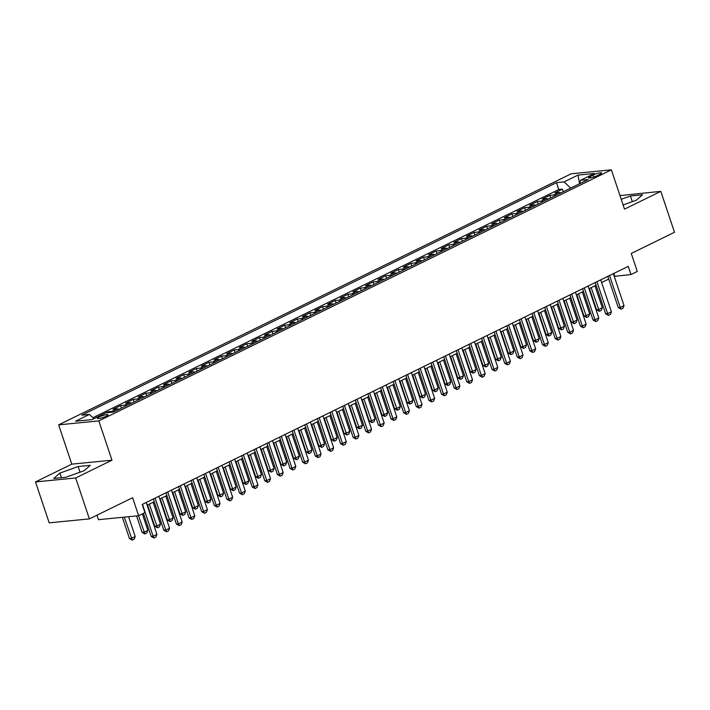 <?xml version="1.0" encoding="UTF-8"?>
<svg xmlns="http://www.w3.org/2000/svg" width="710" height="710" viewBox="0 0 710 710"><rect width="100%" height="100%" fill="white"/><g stroke="black" fill="none" stroke-linecap="round" stroke-linejoin="round"><path stroke-width="1.06" d="M106.216 416.229A5.609 0.976 -18.5 0 0 108.062 414.791A5.609 0.976 -18.5 0 0 104.823 414.951A5.609 0.976 -18.5 0 0 99.267 416.912A5.609 0.976 -18.5 0 0 97.421 418.35A5.609 0.976 -18.5 0 0 100.66 418.19A5.609 0.976 -18.5 0 0 106.216 416.229M96.95 515.185L98.45 519.667L138.636 515.717L144.946 512.629L142.213 504.446L628.235 266.365L630.977 274.548L637.287 271.46L631.261 253.452L674.5 232.276L660.806 191.354L619.99 195.605M35.5 481.921L49.194 522.844L89.38 518.895L75.686 477.972L111.976 460.195L98.832 420.906L58.646 424.855L71.79 464.145L35.5 481.921L75.686 477.972M98.832 420.906L611.372 169.841L571.186 173.79L58.646 424.855M560.865 192.925A7.011 4.189 -116.1 0 0 558.814 192.49L554.847 192.88L562.427 189.171L563.287 191.735M555.815 195.401A7.011 4.189 -116.1 0 0 553.764 194.966L549.797 195.348L550.658 197.921M549.797 195.348L542.227 199.066L546.185 198.676A7.011 4.189 -116.1 0 1 548.235 199.111M535.615 205.296A7.011 4.189 -116.1 0 0 533.565 204.853L529.598 205.243L537.177 201.534L538.038 204.107M522.986 211.474A7.011 4.189 -116.1 0 0 520.945 211.039L516.978 211.429L524.548 207.719L525.409 210.293M510.366 217.659A7.011 4.189 -116.1 0 0 508.316 217.224L504.348 217.615L511.928 213.905L512.789 216.479M497.745 223.845A7.011 4.189 -116.1 0 0 495.695 223.41L491.728 223.801L499.299 220.091L500.159 222.656M485.116 230.031A7.011 4.189 -116.1 0 0 483.066 229.596L479.108 229.978L486.678 226.268L487.539 228.842M472.496 236.217A7.011 4.189 -116.1 0 0 470.446 235.773L466.479 236.164L474.058 232.454L474.919 235.028M459.867 242.394A7.011 4.189 -116.1 0 0 457.817 241.959L453.859 242.35L461.429 238.64L462.29 241.214M447.247 248.58A7.011 4.189 -116.1 0 0 445.197 248.145L441.229 248.536L448.809 244.826L449.67 247.391M434.618 254.766A7.011 4.189 -116.1 0 0 432.576 254.331L428.609 254.712L436.18 251.003L437.04 253.577M421.997 260.952A7.011 4.189 -116.1 0 0 419.947 260.508L415.98 260.898L423.559 257.189L424.42 259.762M409.377 267.129A7.011 4.189 -116.1 0 0 407.327 266.694L403.36 267.084L410.93 263.374L411.791 265.948M396.748 273.314A7.011 4.189 -116.1 0 0 394.698 272.88L390.74 273.27L398.31 269.56L399.171 272.134M384.128 279.5A7.011 4.189 -116.1 0 0 382.078 279.065L378.111 279.456L385.69 275.746L386.551 278.311M371.499 285.686A7.011 4.189 -116.1 0 0 369.448 285.242L365.49 285.633L373.061 281.923L373.921 284.497M358.878 291.872A7.011 4.189 -116.1 0 0 356.828 291.428L352.861 291.819L360.44 288.109L361.301 290.683M346.249 298.049A7.011 4.189 -116.1 0 0 344.208 297.614L340.241 298.005L347.811 294.295L348.672 296.869M333.629 304.235A7.011 4.189 -116.1 0 0 331.579 303.8L327.612 304.191L335.191 300.481L336.052 303.046M321.009 310.421A7.011 4.189 -116.1 0 0 318.959 309.986L314.991 310.368L322.571 306.658L323.423 309.232M308.38 316.607A7.011 4.189 -116.1 0 0 306.329 316.163L302.371 316.553L309.942 312.844L310.802 315.417M295.759 322.784A7.011 4.189 -116.1 0 0 293.709 322.349L289.742 322.739L297.321 319.03L298.182 321.603M283.13 328.97A7.011 4.189 -116.1 0 0 281.08 328.535L277.122 328.925L284.692 325.215L285.553 327.78M270.51 335.155A7.011 4.189 -116.1 0 0 268.46 334.721L264.493 335.111L272.072 331.401L272.933 333.966M257.881 341.341A7.011 4.189 -116.1 0 0 255.84 340.898L251.873 341.288L259.443 337.578L260.304 340.152M245.261 347.518A7.011 4.189 -116.1 0 0 243.21 347.083L239.252 347.474L246.823 343.764L247.683 346.338M232.64 353.704A7.011 4.189 -116.1 0 0 230.59 353.269L226.623 353.66L234.202 349.95L235.054 352.524M220.011 359.89A7.011 4.189 -116.1 0 0 217.961 359.455L214.003 359.846L221.573 356.136L222.434 358.701M207.391 366.076A7.011 4.189 -116.1 0 0 205.341 365.641L201.374 366.023L208.953 362.313L209.814 364.887M194.762 372.262A7.011 4.189 -116.1 0 0 192.712 371.818L188.754 372.209L196.324 368.499L197.185 371.073M182.142 378.439A7.011 4.189 -116.1 0 0 180.091 378.004L176.124 378.394L183.704 374.685L184.565 377.258M169.521 384.625A7.011 4.189 -116.1 0 0 167.471 384.19L163.504 384.58L171.074 380.871L171.935 383.435M156.892 390.811A7.011 4.189 -116.1 0 0 154.842 390.376L150.884 390.766L158.454 387.048L159.315 389.621M144.272 396.996A7.011 4.189 -116.1 0 0 142.222 396.553L138.255 396.943L145.834 393.233L146.695 395.807M131.643 403.173A7.011 4.189 -116.1 0 0 129.593 402.739L125.635 403.129L133.205 399.419L134.066 401.993M119.023 409.359A7.011 4.189 -116.1 0 0 116.973 408.924L113.005 409.315L120.585 405.605L121.445 408.179M100.421 415.492L107.956 411.791L108.222 412.572M593.098 175.05L590.321 176.408A5.431 0.95 -18.5 0 0 588.537 177.802A5.431 0.95 -18.5 0 0 591.678 177.651A5.431 0.95 -18.5 0 0 597.057 175.752L599.835 174.385A5.431 0.95 -18.5 0 0 601.618 172.991A5.431 0.95 -18.5 0 0 598.486 173.142A5.431 0.95 -18.5 0 0 593.098 175.05L593.773 177.056M89.424 414.418L75.535 421.216L92.043 419.601L105.932 412.794L113.538 412.048L588.199 179.532L580.594 180.278L579.511 183.792L570.618 188.026L564.086 181.902L556.48 182.648L81.819 415.164L89.424 414.418L93.96 418.66M564.086 181.902L577.976 175.104L594.483 173.48L580.594 180.278M562.427 189.171L558.788 189.526L92.948 417.72M95.371 417.968L93.942 418.651M107.956 411.791L111.923 411.401A7.011 4.189 63.9 0 1 113.973 411.836M120.585 405.605L124.543 405.215A7.011 4.189 63.9 0 1 126.593 405.65M133.205 399.419L137.172 399.029A7.011 4.189 63.9 0 1 139.222 399.464M145.834 393.233L149.792 392.843A7.011 4.189 63.9 0 1 151.842 393.287M158.454 387.048L162.421 386.666A7.011 4.189 63.9 0 1 164.471 387.101M171.074 380.871L175.042 380.48A7.011 4.189 63.9 0 1 177.092 380.915M183.704 374.685L187.671 374.294A7.011 4.189 63.9 0 1 189.712 374.729M196.324 368.499L200.291 368.108A7.011 4.189 63.9 0 1 202.341 368.552M208.953 362.313L212.911 361.931A7.011 4.189 63.9 0 1 214.961 362.366M221.573 356.136L225.54 355.745A7.011 4.189 63.9 0 1 227.59 356.18M234.202 349.95L238.161 349.56A7.011 4.189 63.9 0 1 240.211 349.995M246.823 343.764L250.79 343.374A7.011 4.189 63.9 0 1 252.84 343.809M259.443 337.578L263.41 337.188A7.011 4.189 63.9 0 1 265.46 337.632M272.072 331.401L276.03 331.011A7.011 4.189 63.9 0 1 278.08 331.446M284.692 325.215L288.659 324.825A7.011 4.189 63.9 0 1 290.709 325.26M297.321 319.03L301.28 318.639A7.011 4.189 63.9 0 1 303.33 319.074M309.942 312.844L313.909 312.453A7.011 4.189 63.9 0 1 315.959 312.897M322.571 306.658L326.529 306.276A7.011 4.189 63.9 0 1 328.579 306.711M335.191 300.481L339.158 300.09A7.011 4.189 63.9 0 1 341.199 300.525M347.811 294.295L351.778 293.904A7.011 4.189 63.9 0 1 353.828 294.339M360.44 288.109L364.399 287.719A7.011 4.189 63.9 0 1 366.449 288.154M373.061 281.923L377.028 281.533A7.011 4.189 63.9 0 1 379.078 281.976M385.69 275.746L389.648 275.356A7.011 4.189 63.9 0 1 391.698 275.791M398.31 269.56L402.277 269.17A7.011 4.189 63.9 0 1 404.327 269.605M410.93 263.374L414.897 262.984A7.011 4.189 63.9 0 1 416.947 263.419M423.559 257.189L427.526 256.798A7.011 4.189 63.9 0 1 429.568 257.242M436.18 251.003L440.147 250.621A7.011 4.189 63.9 0 1 442.197 251.056M448.809 244.826L452.767 244.435A7.011 4.189 63.9 0 1 454.817 244.87M461.429 238.64L465.396 238.249A7.011 4.189 63.9 0 1 467.446 238.684M474.058 232.454L478.016 232.064A7.011 4.189 63.9 0 1 480.066 232.498M486.678 226.268L490.646 225.878A7.011 4.189 63.9 0 1 492.696 226.321M499.299 220.091L503.266 219.701A7.011 4.189 63.9 0 1 505.316 220.135M511.928 213.905L515.895 213.515A7.011 4.189 63.9 0 1 517.936 213.95M524.548 207.719L528.515 207.329A7.011 4.189 63.9 0 1 530.565 207.764M537.177 201.534L541.135 201.143A7.011 4.189 63.9 0 1 543.185 201.587M138.636 515.717L132.61 497.719L89.38 518.895M611.372 169.841L624.516 209.13L660.806 191.354M614.239 276.367L630.977 274.548M147.156 505.174L154.256 501.695M159.777 498.988L166.877 495.509M172.406 492.802L179.506 489.323M185.026 486.616L192.126 483.137M197.646 480.43L204.755 476.951M210.275 474.253L217.375 470.774M222.896 468.067L229.996 464.589M235.525 461.882L242.625 458.403M248.145 455.696L255.245 452.217M260.765 449.519L267.874 446.04M273.394 443.333L280.494 439.854M286.015 437.147L293.123 433.668M298.644 430.961L305.744 427.482M311.264 424.775L318.364 421.296M323.893 418.598L330.993 415.119M336.513 412.412L343.613 408.933M349.134 406.226L356.242 402.748M361.763 400.041L368.863 396.562M374.383 393.864L381.492 390.385M387.012 387.678L394.112 384.199M399.632 381.492L406.732 378.013M412.261 375.306L419.361 371.827M424.882 369.129L431.982 365.65M437.502 362.943L444.611 359.464M450.131 356.757L457.231 353.278M462.751 350.571L469.86 347.092M475.38 344.385L482.48 340.906M488.001 338.208L495.101 334.73M500.63 332.023L507.73 328.544M513.25 325.837L520.35 322.358M525.87 319.651L532.979 316.172M538.5 313.474L545.599 309.995M551.12 307.288L558.22 303.809M563.749 301.102L570.849 297.623M576.369 294.916L583.469 291.437M588.998 288.73L596.098 285.251M601.618 282.553L608.718 279.074M579.546 183.686L577.976 175.104M613.777 273.448L614.683 276.146M558.788 189.526L556.48 182.648M623.114 204.959L636.409 200.176L642.541 194.797L630.436 195.987L621.223 199.306M111.976 460.195L71.79 464.145M65.87 477.28L84.108 470.721L90.241 465.343L78.136 466.532L59.897 473.1L53.774 478.469L65.87 477.28M632.326 201.64L630.436 195.987M61.45 477.715L59.897 473.1M80.026 472.185L78.136 466.532M613.333 273.661L624.019 305.584L622.972 308.264L621.072 309.187L620.229 307.448L618.277 307.634L607.813 276.367M624.019 305.584L620.229 307.448L609.553 275.515M621.072 309.187L618.277 307.634M589.442 288.517L596.56 309.773L598.512 309.578L602.302 307.723L594.962 285.81M602.302 307.723L601.246 310.394L599.355 311.317L596.56 309.773M591.182 287.665L599.355 311.317M600.713 279.846L611.399 311.77L610.343 314.441L608.452 315.373L607.609 313.625L605.657 313.82L595.193 282.553M611.399 311.77L607.609 313.625L596.924 281.701M608.452 315.373L605.657 313.82M588.093 286.032L598.77 317.956L597.722 320.627L595.832 321.559L594.98 319.811L593.028 320.006L582.564 288.739M598.77 317.956L594.98 319.811L584.303 287.887M595.832 321.559L593.028 320.006M575.464 292.218L586.149 324.142L585.102 326.813L583.203 327.736L582.36 325.996L580.407 326.183L569.944 294.916M586.149 324.142L582.36 325.996L571.674 294.073M583.203 327.736L580.407 326.183M562.844 298.395L573.52 330.327L572.473 332.999L570.583 333.922L569.74 332.182L567.778 332.369L557.323 301.102M573.52 330.327L569.74 332.182L559.054 300.25M570.583 333.922L567.778 332.369M576.822 294.694L583.931 315.95L585.883 315.764L589.673 313.909L582.342 291.996M589.673 313.909L588.625 316.58L586.735 317.503L583.931 315.95M578.552 293.851L586.735 317.503M564.193 300.88L571.31 322.136L573.263 321.941L577.053 320.086L569.722 298.173M577.053 320.086L575.996 322.757L574.106 323.689L571.31 322.136M565.932 300.028L574.106 323.689M551.572 307.066L558.681 328.322L560.643 328.127L564.423 326.272L557.093 304.359M564.423 326.272L563.376 328.943L561.486 329.875L558.681 328.322M553.303 306.214L561.486 329.875M538.952 313.252L546.061 334.508L548.014 334.312L551.803 332.457L544.472 310.545M551.803 332.457L550.756 335.129L548.857 336.061L546.061 334.508M540.683 312.4L548.857 336.061M550.215 304.581L560.9 336.505L559.853 339.176L557.953 340.108L557.11 338.359L555.158 338.555L544.694 307.288M560.9 336.505L557.11 338.359L546.434 306.436M557.953 340.108L555.158 338.555M526.323 319.429L533.432 340.685L535.393 340.498L539.174 338.643L531.843 316.731M539.174 338.643L538.127 341.315L536.236 342.238L533.432 340.685M528.062 318.586L536.236 342.238M537.594 310.767L548.28 342.69L547.224 345.362L545.333 346.294L544.49 344.545L542.538 344.74L532.074 313.474M548.28 342.69L544.49 344.545L533.805 312.622M545.333 346.294L542.538 344.74M513.703 325.615L520.812 346.87L522.764 346.684L526.554 344.829L519.223 322.908M526.554 344.829L525.506 347.501L523.607 348.424L520.812 346.87M515.433 324.763L523.607 348.424M524.965 316.953L535.651 348.876L534.603 351.548L532.704 352.471L531.861 350.731L529.909 350.926L519.445 319.66M535.651 348.876L531.861 350.731L521.184 318.808M532.704 352.471L529.909 350.926M501.074 331.801L508.191 353.056L510.144 352.861L513.933 351.006L506.594 329.094M513.933 351.006L512.877 353.678L510.987 354.609L508.191 353.056M502.813 330.949L510.987 354.609M512.345 323.139L523.03 355.062L521.974 357.733L520.084 358.656L519.241 356.917L517.288 357.103L506.825 325.837M523.03 355.062L519.241 356.917L508.555 324.994M520.084 358.656L517.288 357.103M488.453 337.987L495.562 359.242L497.515 359.047L501.304 357.192L493.974 335.28M501.304 357.192L500.257 359.863L498.367 360.795L495.562 359.242M490.184 337.135L498.367 360.795M499.725 329.316L510.401 361.239L509.354 363.911L507.464 364.842L506.62 363.094L504.659 363.289L494.195 332.023M510.401 361.239L506.62 363.094L495.935 331.171M507.464 364.842L504.659 363.289M475.824 344.173L482.942 365.428L484.894 365.233L488.684 363.378L481.353 341.466M488.684 363.378L487.637 366.049L485.738 366.972L482.942 365.428M477.564 343.32L485.738 366.972M487.096 335.502L497.781 367.425L496.734 370.096L494.834 371.028L493.991 369.28L492.039 369.475L481.575 338.208M497.781 367.425L493.991 369.28L483.315 337.356M494.834 371.028L492.039 369.475M463.204 350.349L470.313 371.605L472.274 371.419L476.055 369.564L468.724 347.651M476.055 369.564L475.008 372.235L473.117 373.158L470.313 371.605M464.935 349.506L473.117 373.158M474.475 341.688L485.152 373.611L484.105 376.282L482.214 377.214L481.371 375.466L479.41 375.661L468.955 344.394M485.152 373.611L481.371 375.466L470.686 343.542M482.214 377.214L479.41 375.661M450.584 356.535L457.693 377.791L459.645 377.596L463.435 375.741L456.104 353.828M463.435 375.741L462.387 378.412L460.488 379.344L457.693 377.791M452.314 355.683L460.488 379.344M461.846 347.873L472.532 379.797L471.484 382.468L469.585 383.391L468.742 381.652L466.79 381.838L456.326 350.571M472.532 379.797L468.742 381.652L458.065 349.728M469.585 383.391L466.79 381.838M437.955 362.721L445.063 383.977L447.025 383.782L450.806 381.927L443.475 360.014M450.806 381.927L449.758 384.598L447.868 385.53L445.063 383.977M439.694 361.869L447.868 385.53M449.226 354.05L459.911 385.983L458.855 388.654L456.965 389.577L456.122 387.837L454.169 388.024L443.706 356.757M459.911 385.983L456.122 387.837L445.436 355.905M456.965 389.577L454.169 388.024M436.606 360.236L447.282 392.16L446.235 394.831L444.345 395.763L443.493 394.014L441.54 394.21L431.077 362.943M447.282 392.16L443.493 394.014L432.816 362.091M444.345 395.763L441.54 394.21M423.976 366.422L434.662 398.345L433.606 401.017L431.715 401.949L430.872 400.2L428.92 400.396L418.456 369.129M434.662 398.345L430.872 400.2L420.187 368.277M431.715 401.949L428.92 400.396M411.356 372.608L422.033 404.531L420.986 407.203L419.095 408.126L418.252 406.386L416.291 406.582L405.827 375.315M422.033 404.531L418.252 406.386L407.567 374.463M419.095 408.126L416.291 406.582M398.727 378.794L409.413 410.717L408.365 413.389L406.466 414.312L405.623 412.572L403.67 412.758L393.207 381.492M409.413 410.717L405.623 412.572L394.946 380.649M406.466 414.312L403.67 412.758M386.107 384.971L396.783 416.894L395.736 419.566L393.846 420.498L393.003 418.749L391.041 418.944L380.587 387.678M396.783 416.894L393.003 418.749L382.317 386.826M393.846 420.498L391.041 418.944M373.478 391.157L384.163 423.08L383.116 425.752L381.217 426.683L380.374 424.935L378.421 425.13L367.957 393.864M384.163 423.08L380.374 424.935L369.697 393.012M381.217 426.683L378.421 425.13M360.858 397.343L371.543 429.266L370.487 431.937L368.596 432.869L367.753 431.121L365.801 431.316L355.337 400.049M371.543 429.266L367.753 431.121L357.068 399.197M368.596 432.869L365.801 431.316M348.237 403.529L358.914 435.452L357.867 438.123L355.976 439.046L355.124 437.307L353.172 437.493L342.708 406.226M358.914 435.452L355.124 437.307L344.448 405.383M355.976 439.046L353.172 437.493M335.608 409.705L346.294 441.638L345.237 444.309L343.347 445.232L342.504 443.493L340.552 443.679L330.088 412.412M346.294 441.638L342.504 443.493L331.818 411.56M343.347 445.232L340.552 443.679M322.988 415.891L333.664 447.815L332.617 450.486L330.727 451.418L329.884 449.67L327.922 449.865L317.468 418.598M333.664 447.815L329.884 449.67L319.198 417.746M330.727 451.418L327.922 449.865M310.359 422.077L321.044 454.001L319.997 456.672L318.098 457.604L317.255 455.855L315.302 456.051L304.839 424.784M321.044 454.001L317.255 455.855L306.578 423.932M318.098 457.604L315.302 456.051M297.738 428.263L308.415 460.186L307.368 462.858L305.477 463.781L304.634 462.041L302.673 462.237L292.218 430.961M308.415 460.186L304.634 462.041L293.949 430.118M305.477 463.781L302.673 462.237M285.109 434.44L295.795 466.372L294.748 469.044L292.848 469.967L292.005 468.227L290.053 468.414L279.589 437.147M295.795 466.372L292.005 468.227L281.329 436.304M292.848 469.967L290.053 468.414M272.489 440.626L283.175 472.549L282.118 475.221L280.228 476.153L279.385 474.404L277.433 474.599L266.969 443.333M283.175 472.549L279.385 474.404L268.7 442.481M280.228 476.153L277.433 474.599M259.869 446.812L270.545 478.735L269.498 481.407L267.608 482.339L266.756 480.59L264.803 480.785L254.34 449.519M270.545 478.735L266.756 480.59L256.079 448.667M267.608 482.339L264.803 480.785M247.24 452.998L257.925 484.921L256.878 487.592L254.979 488.524L254.136 486.776L252.183 486.971L241.72 455.705M257.925 484.921L254.136 486.776L243.45 454.853M254.979 488.524L252.183 486.971M234.619 459.184L245.296 491.107L244.249 493.778L242.358 494.701L241.515 492.962L239.554 493.148L229.099 461.882M245.296 491.107L241.515 492.962L230.83 461.038M242.358 494.701L239.554 493.148M221.99 465.361L232.676 497.284L231.629 499.964L229.729 500.887L228.886 499.148L226.934 499.334L216.47 468.067M232.676 497.284L228.886 499.148L218.21 467.216M229.729 500.887L226.934 499.334M209.37 471.547L220.047 503.47L218.999 506.141L217.109 507.073L216.266 505.325L214.305 505.52L203.85 474.253M220.047 503.47L216.266 505.325L205.58 473.401M217.109 507.073L214.305 505.52M196.741 477.732L207.426 509.656L206.379 512.327L204.48 513.259L203.637 511.511L201.684 511.706L191.221 480.439M207.426 509.656L203.637 511.511L192.96 479.587M204.48 513.259L201.684 511.706M184.121 483.918L194.806 515.842L193.75 518.513L191.86 519.436L191.017 517.697L189.064 517.883L178.601 486.616M194.806 515.842L191.017 517.697L180.331 485.773M191.86 519.436L189.064 517.883M171.5 490.095L182.177 522.028L181.13 524.699L179.239 525.622L178.387 523.882L176.435 524.069L165.971 492.802M182.177 522.028L178.387 523.882L167.711 491.95M179.239 525.622L176.435 524.069M158.871 496.281L169.557 528.204L168.51 530.876L166.61 531.808L165.767 530.059L163.815 530.255L153.351 498.988M169.557 528.204L165.767 530.059L155.082 498.136M166.61 531.808L163.815 530.255M146.251 502.467L156.928 534.39L155.88 537.062L153.99 537.994L153.147 536.245L151.186 536.441L143.464 513.357M156.928 534.39L153.147 536.245L142.462 504.322M153.99 537.994L151.186 536.441M425.334 368.907L432.443 390.163L434.396 389.967L438.185 388.113L430.855 366.2M438.185 388.113L437.138 390.784L435.239 391.716L432.443 390.163M427.065 368.055L435.239 391.716M412.705 375.084L419.823 396.34L421.775 396.153L425.565 394.298L418.226 372.386M425.565 394.298L424.509 396.97L422.619 397.893L419.823 396.34M414.445 374.241L422.619 397.893M400.085 381.27L407.194 402.526L409.146 402.339L412.936 400.484L405.605 378.563M412.936 400.484L411.889 403.156L409.998 404.079L407.194 402.526M401.816 380.418L409.998 404.079M387.456 387.456L394.574 408.711L396.526 408.516L400.316 406.661L392.985 384.749M400.316 406.661L399.268 409.333L397.369 410.265L394.574 408.711M389.195 386.604L397.369 410.265M374.836 393.642L381.945 414.897L383.906 414.702L387.687 412.847L380.356 390.935M387.687 412.847L386.639 415.519L384.749 416.45L381.945 414.897M376.566 392.79L384.749 416.45M362.215 399.828L369.324 421.074L371.277 420.888L375.066 419.033L367.736 397.121M375.066 419.033L374.019 421.704L372.12 422.627L369.324 421.074M363.946 398.976L372.12 422.627M349.586 406.005L356.704 427.26L358.656 427.074L362.446 425.219L355.106 403.307M362.446 425.219L361.39 427.89L359.5 428.813L356.704 427.26M351.326 405.161L359.5 428.813M336.966 412.19L344.075 433.446L346.027 433.251L349.817 431.396L342.486 409.484M349.817 431.396L348.77 434.067L346.87 434.999L344.075 433.446M338.697 411.339L346.87 434.999M324.337 418.376L331.455 439.632L333.407 439.437L337.197 437.582L329.866 415.669M337.197 437.582L336.141 440.253L334.25 441.185L331.455 439.632M326.076 417.524L334.25 441.185M311.717 424.562L318.825 445.818L320.787 445.623L324.568 443.768L317.237 421.855M324.568 443.768L323.52 446.439L321.63 447.362L318.825 445.818M313.447 423.71L321.63 447.362M299.087 430.739L306.205 451.995L308.158 451.808L311.947 449.954L304.617 428.041M311.947 449.954L310.9 452.625L309.001 453.548L306.205 451.995M300.827 429.896L309.001 453.548M286.467 436.925L293.576 458.181L295.537 457.994L299.318 456.131L291.988 434.218M299.318 456.131L298.271 458.811L296.381 459.734L293.576 458.181M288.207 436.073L296.381 459.734M273.847 443.111L280.956 464.367L282.908 464.171L286.698 462.316L279.367 440.404M286.698 462.316L285.651 464.988L283.752 465.92L280.956 464.367M275.578 442.259L283.752 465.92M261.218 449.297L268.336 470.553L270.288 470.357L274.078 468.502L266.738 446.59M274.078 468.502L273.022 471.174L271.131 472.106L268.336 470.553M262.957 448.445L271.131 472.106M248.598 455.483L255.706 476.729L257.659 476.543L261.449 474.688L254.118 452.776M261.449 474.688L260.401 477.36L258.511 478.283L255.706 476.729M250.328 454.631L258.511 478.283M235.968 461.66L243.086 482.915L245.039 482.729L248.828 480.874L241.498 458.953M248.828 480.874L247.772 483.546L245.882 484.468L243.086 482.915M237.708 460.817L245.882 484.468M223.348 467.846L230.457 489.101L232.418 488.906L236.199 487.051L228.868 465.139M236.199 487.051L235.152 489.722L233.262 490.654L230.457 489.101M225.079 466.994L233.262 490.654M210.728 474.031L217.837 495.287L219.789 495.092L223.579 493.237L216.248 471.325M223.579 493.237L222.532 495.908L220.632 496.84L217.837 495.287M212.459 473.179L220.632 496.84M198.099 480.217L205.208 501.473L207.169 501.278L210.95 499.423L203.619 477.51M210.95 499.423L209.903 502.094L208.012 503.017L205.208 501.473M199.838 479.365L208.012 503.017M185.479 486.394L192.587 507.65L194.54 507.464L198.33 505.609L190.999 483.696M198.33 505.609L197.282 508.28L195.383 509.203L192.587 507.65M187.209 485.551L195.383 509.203M172.849 492.58L179.967 513.836L181.92 513.641L185.709 511.786L178.37 489.873M185.709 511.786L184.653 514.457L182.763 515.389L179.967 513.836M174.589 491.728L182.763 515.389M160.229 498.766L167.338 520.022L169.291 519.827L173.08 517.972L165.749 496.059M173.08 517.972L172.033 520.643L170.143 521.575L167.338 520.022M161.96 497.914L170.143 521.575M147.6 504.952L154.718 526.208L156.67 526.012L160.46 524.158L153.129 502.245M160.46 524.158L159.404 526.829L157.513 527.761L154.718 526.208M149.34 504.1L157.513 527.761M136.586 515.922L142.089 532.385L144.05 532.198L147.831 530.343L142.337 513.907M147.831 530.343L146.784 533.015L144.893 533.938L142.089 532.385M138.539 515.735L144.893 533.938M122.36 517.324L129.468 538.571L131.421 538.384L135.211 536.529L128.581 516.711M135.211 536.529L134.163 539.201L132.264 540.124L129.468 538.571M124.312 517.128L132.264 540.124M553.764 194.966L558.814 192.49M111.923 411.401L116.973 408.924M124.543 405.215L129.593 402.739M137.172 399.029L142.222 396.553M149.792 392.843L154.842 390.376M162.421 386.666L167.471 384.19M175.042 380.48L180.091 378.004M187.671 374.294L192.712 371.818M200.291 368.108L205.341 365.641M212.911 361.931L217.961 359.455M225.54 355.745L230.59 353.269M238.161 349.56L243.21 347.083M250.79 343.374L255.84 340.898M263.41 337.188L268.46 334.721M276.03 331.011L281.08 328.535M288.659 324.825L293.709 322.349M301.28 318.639L306.329 316.163M313.909 312.453L318.959 309.986M326.529 306.276L331.579 303.8M339.158 300.09L344.208 297.614M351.778 293.904L356.828 291.428M364.399 287.719L369.448 285.242M377.028 281.533L382.078 279.065M389.648 275.356L394.698 272.88M402.277 269.17L407.327 266.694M414.897 262.984L419.947 260.508M427.526 256.798L432.576 254.331M440.147 250.621L445.197 248.145M452.767 244.435L457.817 241.959M465.396 238.249L470.446 235.773M478.016 232.064L483.066 229.596M490.646 225.878L495.695 223.41M503.266 219.701L508.316 217.224M515.895 213.515L520.945 211.039M528.515 207.329L533.565 204.853M541.135 201.143L546.185 198.676M590.8 177.837L590.321 176.408"/></g></svg>
